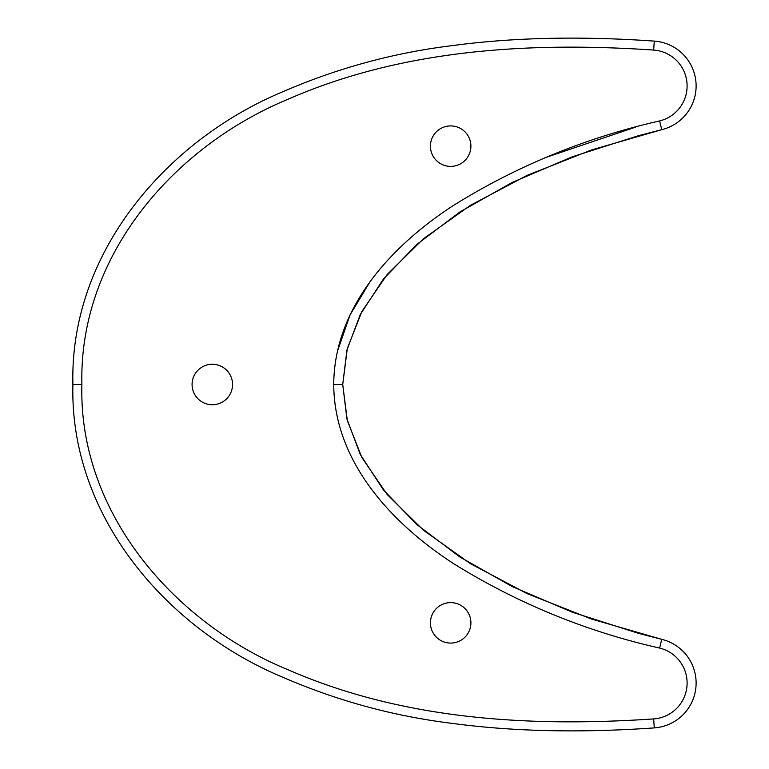 <?xml version="1.0" encoding="UTF-8"?>
<svg xmlns="http://www.w3.org/2000/svg" width="769" height="769" viewBox="0 0 769 769"><rect width="100%" height="100%" fill="white"/><g stroke="black" fill="none" stroke-linecap="round" stroke-linejoin="round"><path stroke-width="1.15" d="M659.619 648.075L661.744 639.337A44.967 44.967 0 0 1 654.275 727.897C586.584 732.607 517.748 732.184 452.162 723.369C393.863 716.247 337.466 700.895 282.963 677.326C166.979 629.052 69.479 516.441 72.901 384.5C69.479 252.559 166.979 139.948 282.963 91.674C337.466 68.105 393.863 52.753 452.162 45.631C517.748 36.816 586.584 36.393 654.275 41.103A44.967 44.967 0 0 1 661.744 129.663L591.621 149.917L527.159 175.342L470.541 205.256L423.517 238.707L387.153 274.533L361.853 311.522L347.319 348.511L342.724 384.5L347.319 420.489L361.853 457.478L387.153 494.467L423.517 530.293L470.541 563.744L527.159 593.658L591.621 619.083L661.744 639.337L638.059 633.185L572.271 612.201L512.298 586.603L459.987 557.073L416.74 524.496L383.414 489.92L360.248 454.412L346.944 418.98L342.724 384.5L346.944 350.02L360.248 314.588L383.414 279.08L416.74 244.504L459.987 211.927L512.298 182.397L572.271 156.799L638.059 135.815L661.744 129.663L659.619 120.925A35.98 35.98 0 0 0 653.65 50.072C530.226 41.757 402.379 49.129 288.183 99.191C174.063 146.264 78.698 255.596 81.889 384.5C78.332 512.808 174.592 623.361 288.337 669.886C403.494 720.034 529.668 727.176 653.65 718.928A35.98 35.98 0 0 0 659.619 648.075C586.334 631.532 517.691 603.405 453.681 563.706C392.536 523.977 334.159 462.496 333.736 384.5C334.121 306.706 392.555 244.888 453.672 205.304C517.191 165.806 585.834 137.68 659.619 120.925M192.077 384.5A20.234 20.234 0 0 0 212.311 404.734A20.234 20.234 0 0 0 232.546 384.5A20.234 20.234 0 0 0 212.311 364.266A20.234 20.234 0 0 0 192.077 384.5M430.429 622.852A20.234 20.234 0 0 0 450.663 643.086A20.234 20.234 0 0 0 470.897 622.852A20.234 20.234 0 0 0 450.663 602.617A20.234 20.234 0 0 0 430.429 622.852M430.429 146.148A20.234 20.234 0 0 0 450.663 166.383A20.234 20.234 0 0 0 470.897 146.148A20.234 20.234 0 0 0 450.663 125.914A20.234 20.234 0 0 0 430.429 146.148M653.65 50.072L654.275 41.103C586.584 36.393 517.748 36.816 452.162 45.631C393.863 52.753 337.466 68.105 282.963 91.674C166.979 139.948 69.479 252.559 72.901 384.5C69.479 516.441 166.979 629.052 282.963 677.326C337.466 700.895 393.863 716.247 452.162 723.369C517.748 732.184 586.584 732.607 654.275 727.897L653.65 718.928M335.169 405.253L335.611 408.281M635.684 127.087L545.202 157.693M370.024 281.771L350.058 314.915L337.331 351.644M638.039 633.233L661.744 639.337M333.736 384.5L342.724 384.5M72.901 384.5L81.889 384.5M644.114 634.723L662.474 639.52M644.114 134.277L662.474 129.48"/></g></svg>
